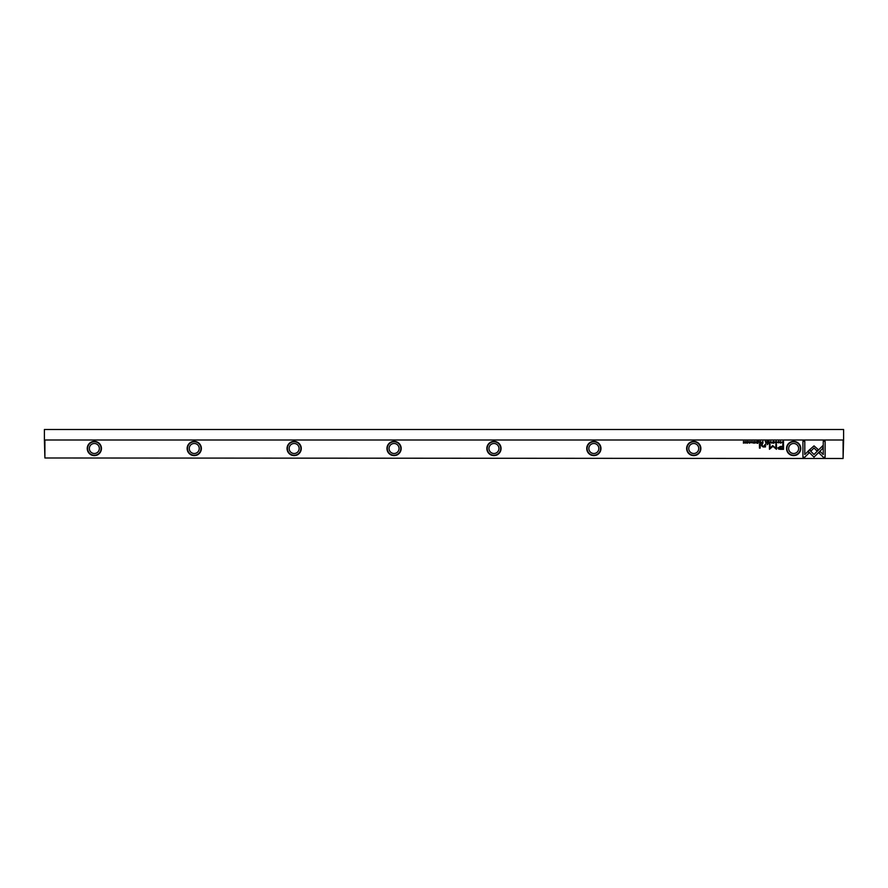 <?xml version="1.0" encoding="UTF-8"?>
<svg xmlns="http://www.w3.org/2000/svg" width="888" height="888" viewBox="0 0 888 888"><rect width="100%" height="100%" fill="white"/><g stroke="black" fill="none" stroke-linecap="round" stroke-linejoin="round"><path stroke-width="1.33" d="M770.784 441.292L769.985 443.234L770.928 441.602L771.85 443.234L770.784 441.292M808.058 451.215L813.996 457.154L822.821 448.307L822.821 445.665L813.996 454.512L809.39 449.916L808.058 451.215M825.119 457.187L825.119 441.303L823.243 441.303L823.243 454.556L820.223 451.526L818.891 452.847L823.232 457.187L825.119 457.187M814.019 445.887L809.734 449.65L811.055 450.971L814.007 448.007L816.96 450.938L818.292 449.617L814.019 445.887M775.379 441.813L776.745 442.257L776.156 443.057L775.379 442.724L776.134 443.267L777.056 442.257L776.156 441.258L775.379 441.813M762.159 443.234L762.914 443.234L762.914 441.292L761.46 442.701L762.159 443.234M780.541 441.292L780.818 443.234L780.541 441.292M758.075 441.292L756.72 441.292L757.786 441.525L756.787 442.191L757.786 443.001L756.743 443.234L758.075 443.234L758.075 441.292M773.537 443.267C774.836 442.59 774.836 441.924 773.537 441.258C772.249 441.924 772.249 442.59 773.537 443.267C772.249 442.59 772.249 441.924 773.537 441.258M759.806 443.234L760.561 443.234L760.561 441.292L760.272 442.169L759.04 441.292L759.806 443.234M751.625 441.858L751.115 441.258L750.305 441.858L751.603 442.735L750.382 442.757L751.903 442.712L750.604 441.824L751.625 441.858M804.794 457.187L809.135 452.847L807.803 451.526L804.794 454.534L804.794 441.303L802.93 441.303L802.93 457.187L804.794 457.187M786.535 448.496A7.115 7.115 0 0 1 793.65 441.38A7.115 7.115 0 0 1 800.765 448.496A7.115 7.115 0 0 1 793.65 455.611A7.115 7.115 0 0 1 786.535 448.496M686.635 448.496A7.115 7.115 0 0 1 693.75 441.38A7.115 7.115 0 0 1 700.865 448.496A7.115 7.115 0 0 1 693.75 455.611A7.115 7.115 0 0 1 686.635 448.496M586.735 448.496A7.115 7.115 0 0 1 593.85 441.38A7.115 7.115 0 0 1 600.965 448.496A7.115 7.115 0 0 1 593.85 455.611A7.115 7.115 0 0 1 586.735 448.496M486.835 448.496A7.115 7.115 0 0 1 493.95 441.38A7.115 7.115 0 0 1 501.065 448.496A7.115 7.115 0 0 1 493.95 455.611A7.115 7.115 0 0 1 486.835 448.496M386.935 448.496A7.115 7.115 0 0 1 394.05 441.38A7.115 7.115 0 0 1 401.165 448.496A7.115 7.115 0 0 1 394.05 455.611A7.115 7.115 0 0 1 386.935 448.496M287.035 448.496A7.115 7.115 0 0 1 294.15 441.38A7.115 7.115 0 0 1 301.265 448.496A7.115 7.115 0 0 1 294.15 455.611A7.115 7.115 0 0 1 287.035 448.496M187.135 448.496A7.115 7.115 0 0 1 194.25 441.38A7.115 7.115 0 0 1 201.365 448.496A7.115 7.115 0 0 1 194.25 455.611A7.115 7.115 0 0 1 187.135 448.496M87.235 448.496A7.115 7.115 0 0 1 94.35 441.38A7.115 7.115 0 0 1 101.465 448.496A7.115 7.115 0 0 1 94.35 455.611A7.115 7.115 0 0 1 87.235 448.496M44.9 440.504L44.9 457.986L44.4 440.004L843.6 440.004L843.101 457.986L843.101 440.504M44.9 457.986L843.101 458.486L44.9 457.986M780.519 449.328L783.527 449.328L783.527 444.133L782.783 444.133L782.783 446.42L780.485 446.42L777.866 447.918L778.621 449.084L780.519 449.328M752.902 441.292L753.191 443.234L752.902 441.292M782.916 443.234L783.516 443.234L783.516 441.292L781.784 442.235L782.916 443.234M772.682 445.61L770.04 448.218L770.04 444.178L769.452 444.178L769.452 449.284L772.96 446.32L776.467 449.284L776.467 444.178L775.879 444.178L775.879 448.229L772.682 445.61M754.123 441.813L755.488 442.257L754.9 443.057L754.123 442.724L754.878 443.267L755.799 442.257L754.9 441.258L754.123 441.813M766.022 443.234L766.777 443.234L766.777 441.292L766.488 442.169L765.256 441.292L766.022 443.234M747.097 443.267C748.395 442.59 748.395 441.924 747.097 441.258C745.798 441.924 745.798 442.59 747.097 443.267C745.798 442.59 745.798 441.924 747.097 441.258M749.05 441.292L749.339 443.234L749.05 441.292M769.13 441.292L767.776 441.292L768.853 441.525L768.853 442.191L767.843 442.191L768.853 443.001L767.798 443.234L769.13 443.234L769.13 441.292M745.143 441.292L744.877 442.934L743.456 441.292L743.456 443.234L743.722 441.658L745.143 443.234L745.143 441.292M760.161 444.133L759.462 444.133L759.462 448.14L760.161 448.14L760.161 444.133M779.253 441.858L778.754 441.258L777.944 441.858L779.242 442.735L778.01 442.757L779.542 442.712L778.243 441.824L779.253 441.858M767.865 444.133L767.054 444.744L767.865 444.133M765.445 446.031L765.445 444.133L763.347 446.62L762.259 445.709L762.259 444.133L761.56 444.133L761.56 445.787L763.181 446.997L765.5 446.93L765.445 446.031M94.35 441.758A6.738 6.738 0 0 0 87.612 448.496A6.738 6.738 0 0 0 94.35 455.233A6.738 6.738 0 0 0 101.099 448.496A6.738 6.738 0 0 0 94.35 441.758M194.25 441.758A6.738 6.738 0 0 0 187.512 448.496A6.738 6.738 0 0 0 194.25 455.233A6.738 6.738 0 0 0 200.999 448.496A6.738 6.738 0 0 0 194.25 441.758M294.15 441.758A6.738 6.738 0 0 0 287.412 448.496A6.738 6.738 0 0 0 294.15 455.233A6.738 6.738 0 0 0 300.899 448.496A6.738 6.738 0 0 0 294.15 441.758M394.05 441.758A6.738 6.738 0 0 0 387.312 448.496A6.738 6.738 0 0 0 394.05 455.233A6.738 6.738 0 0 0 400.799 448.496A6.738 6.738 0 0 0 394.05 441.758M493.95 441.758A6.738 6.738 0 0 0 487.201 448.496A6.738 6.738 0 0 0 493.95 455.233A6.738 6.738 0 0 0 500.688 448.496A6.738 6.738 0 0 0 493.95 441.758M593.85 441.758A6.738 6.738 0 0 0 587.101 448.496A6.738 6.738 0 0 0 593.85 455.233A6.738 6.738 0 0 0 600.588 448.496A6.738 6.738 0 0 0 593.85 441.758M693.75 441.758A6.738 6.738 0 0 0 687.001 448.496A6.738 6.738 0 0 0 693.75 455.233A6.738 6.738 0 0 0 700.488 448.496A6.738 6.738 0 0 0 693.75 441.758M793.65 441.758A6.738 6.738 0 0 0 786.901 448.496A6.738 6.738 0 0 0 793.65 455.233A6.738 6.738 0 0 0 800.388 448.496A6.738 6.738 0 0 0 793.65 441.758M793.65 453.491A4.995 4.995 0 0 1 788.655 448.496A4.995 4.995 0 0 1 793.65 443.501A4.995 4.995 0 0 1 798.645 448.496A4.995 4.995 0 0 1 793.65 453.491M693.75 453.491A4.995 4.995 0 0 1 688.755 448.496A4.995 4.995 0 0 1 693.75 443.501A4.995 4.995 0 0 1 698.745 448.496A4.995 4.995 0 0 1 693.75 453.491M593.85 453.491A4.995 4.995 0 0 1 588.855 448.496A4.995 4.995 0 0 1 593.85 443.501A4.995 4.995 0 0 1 598.845 448.496A4.995 4.995 0 0 1 593.85 453.491M493.95 453.491A4.995 4.995 0 0 1 488.955 448.496A4.995 4.995 0 0 1 493.95 443.501A4.995 4.995 0 0 1 498.945 448.496A4.995 4.995 0 0 1 493.95 453.491M394.05 453.491A4.995 4.995 0 0 1 389.055 448.496A4.995 4.995 0 0 1 394.05 443.501A4.995 4.995 0 0 1 399.045 448.496A4.995 4.995 0 0 1 394.05 453.491M294.15 453.491A4.995 4.995 0 0 1 289.155 448.496A4.995 4.995 0 0 1 294.15 443.501A4.995 4.995 0 0 1 299.145 448.496A4.995 4.995 0 0 1 294.15 453.491M194.25 453.491A4.995 4.995 0 0 1 189.255 448.496A4.995 4.995 0 0 1 194.25 443.501A4.995 4.995 0 0 1 199.245 448.496A4.995 4.995 0 0 1 194.25 453.491M94.35 453.491A4.995 4.995 0 0 1 89.355 448.496A4.995 4.995 0 0 1 94.35 443.501A4.995 4.995 0 0 1 99.345 448.496A4.995 4.995 0 0 1 94.35 453.491M843.6 440.004L843.6 429.514L44.4 429.514L44.4 440.004M780.585 447.019L778.82 447.874L782.783 448.718L782.783 447.019L780.585 447.019M759.851 442.402L760.272 442.99L759.851 442.402M782.772 441.525L782.084 442.235L783.238 443.023L782.772 441.525M773.548 443.045L773.548 441.491M766.067 442.402L766.488 442.99L766.067 442.402M762.215 442.391L762.625 443.012L762.215 442.391M747.097 443.045L747.097 441.491"/></g></svg>

